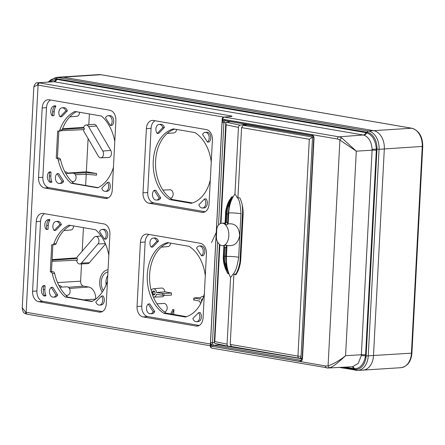 <?xml version="1.0" encoding="UTF-8"?>
<svg xmlns="http://www.w3.org/2000/svg" width="445" height="445" viewBox="0 0 445 445"><rect width="100%" height="100%" fill="white"/><g stroke="black" fill="none" stroke-linecap="round" stroke-linejoin="round"><path stroke-width="0.67" d="M81.53 263.896L80.623 281.168A4.461 3.121 86.3 0 0 83.51 286.129L88.611 287.008A10.903 7.626 -93.7 0 1 95.669 299.129L95.669 299.157M105.51 244.005L89.367 262.728A4.389 3.071 86.3 0 1 87.587 263.657L79.755 263.968A4.2 2.937 86.3 0 1 76.623 260.208M82.197 251.158L83.432 227.645M85.64 185.487L86.23 174.273M67.473 173.083L86.358 171.77L96.621 173.533L96.532 175.174L85.98 174.256L75.366 174.74M86.358 171.77L88.099 138.59M110.733 150.416L96.532 126.013L88.605 126.636L102.806 151.039L110.733 150.416A4.389 3.071 86.3 0 1 111.244 154.982A4.389 3.071 86.3 0 1 108.63 157.502L100.798 157.814A4.2 2.937 86.3 0 1 98.351 156.206L84.15 131.803A4.2 2.937 86.3 0 1 83.465 129.651M96.532 126.013A4.389 3.071 -93.7 0 0 93.867 124.339L86.057 125.034A4.2 2.937 -93.7 0 0 83.532 127.96L84.305 128.093L84.227 129.617L61.621 130.658M88.822 124.789L89.389 113.953M173.684 314.454L173.928 309.687L171.892 314.142M170.752 313.947L172.771 309.492L173.928 309.687M164.205 295.419A4.389 3.071 86.3 0 1 162.097 296.798L153.87 297.127A4.189 2.931 86.3 0 1 153.419 297.093M153.87 297.127A4.189 2.931 86.3 0 0 156.468 294.329L163.838 295.435L171.397 295.157L171.514 292.982L164.895 291.842L156.562 292.549A4.189 2.931 -93.7 0 0 153.336 288.772A4.189 2.931 -93.7 0 0 151.205 290.479M153.336 288.772L161.535 288.043A4.389 3.071 86.3 0 1 164.895 291.842M203.543 296.598A4.266 2.982 86.3 0 0 202.486 296.42A4.266 2.982 86.3 0 0 199.961 299.207L194.115 298L198.364 297.605L200.417 297.961M52.104 259.574L76.863 257.85M62.55 128.766L83.704 127.292M96.621 173.533L86.063 172.671L85.98 174.256M86.063 172.671L74.015 173.4M52.071 260.186L76.69 258.517A4.2 2.937 -93.7 0 1 77.614 256.476L94.095 237.357A4.2 2.937 86.3 0 1 95.697 236.479A4.2 2.937 86.3 0 1 98.718 239.171A4.2 2.937 86.3 0 1 97.939 243.96L81.457 263.078A4.2 2.937 86.3 0 1 79.755 263.968M52.009 261.343L77.386 260.175L77.463 258.651M62.306 129.423L84.305 128.093M88.605 126.636A4.2 2.937 -93.7 0 0 86.057 125.034M102.806 151.039A4.2 2.937 86.3 0 1 103.296 155.405A4.2 2.937 86.3 0 1 100.798 157.814M363.031 370.118A16.459 11.514 -93.7 0 0 373.483 355.677L384.319 148.964L373.483 355.677A16.459 11.514 86.3 0 1 362.936 370.129L357.724 370.401A16.398 11.47 -93.7 0 0 368.232 356.006L379.068 149.286L422.75 146.411C422.689 136.593 419.04 130.535 411.797 128.232A1.647 1.157 99.8 0 0 411.603 128.221A16.459 11.514 86.3 0 1 422.255 146.522L411.425 353.241A16.459 11.514 86.3 0 1 400.973 367.681L363.248 370.107M151.033 289.801L151.662 289.74M163.838 295.435L163.932 293.617L156.562 292.549M152.234 292.704A2.025 1.418 -93.7 0 0 153.519 294.952A2.025 1.418 -93.7 0 0 155.066 293.266A2.025 1.418 -93.7 0 0 155.071 293.188A2.025 1.418 -93.7 0 0 155.01 292.448A2.025 1.418 -93.7 0 0 153.497 290.924A2.025 1.418 -93.7 0 0 152.234 292.704M163.932 293.617L171.514 292.982M155.021 292.51A1.469 1.029 -93.7 0 0 153.97 291.453A1.469 1.029 -93.7 0 0 153.063 292.426A1.469 1.029 -93.7 0 0 153.024 292.743A1.469 1.029 -93.7 0 0 154.159 294.384A1.469 1.029 -93.7 0 0 154.943 293.711A1.469 1.029 -93.7 0 0 155.066 293.205M194.014 299.969L199.855 301.137A4.266 2.982 -93.7 0 0 200.701 303.551M202.831 298.723A1.958 1.368 -93.7 0 0 201.44 300.436A1.958 1.368 -93.7 0 0 201.646 301.627M194.115 298L194.014 300.13M202.469 299.685A1.402 0.979 -93.7 0 0 202.358 299.897A1.402 0.979 -93.7 0 0 202.269 300.175M108.063 269.72A13.712 9.595 -93.7 0 0 99.691 281.724A13.712 9.595 -93.7 0 0 102.222 292.193M103.246 290.607A11.52 8.06 86.3 0 1 101.226 281.985A11.52 8.06 86.3 0 1 107.946 271.945M106.11 284.906A11.464 8.021 86.3 0 1 105.96 281.691A11.464 8.021 86.3 0 1 107.762 275.399M199.238 325.445L147.807 316.59A9.328 6.525 -93.7 0 1 141.766 306.216L145.131 242.024A9.328 6.525 -93.7 0 1 149.042 234.443M199.232 246.029L200.795 245.907A5.229 3.66 86.3 0 1 204.639 249.695A5.229 3.66 86.3 0 1 203.076 255.708L201.513 255.786L196.573 248.11A5.212 3.643 86.3 0 1 199.232 246.029A5.212 3.643 86.3 0 1 203.059 249.795A5.212 3.643 86.3 0 1 201.513 255.786M153.202 238.103L154.765 237.98A5.229 3.66 86.3 0 1 158.448 241.179L152.78 247.047L151.217 247.12A5.212 3.643 86.3 0 1 150.076 241.529A5.212 3.643 86.3 0 1 153.202 238.103A5.212 3.643 86.3 0 1 156.863 241.273L151.217 247.12M154.754 311.595A5.229 3.66 86.3 0 1 152.018 313.697L150.449 313.781A5.212 3.643 86.3 0 1 146.678 309.97A5.212 3.643 86.3 0 1 148.235 304.024L153.175 311.695L154.754 311.595L149.798 303.896L148.235 304.024M198.531 312.685L200.094 312.562A5.229 3.66 86.3 0 1 201.24 318.214A5.229 3.66 86.3 0 1 198.047 321.629L196.479 321.707A5.212 3.643 -93.7 0 0 199.66 318.314A5.212 3.643 -93.7 0 0 198.531 312.685L192.88 318.537A5.212 3.643 -93.7 0 0 196.479 321.707M205.284 275.733A37.302 26.099 -93.7 0 0 189.019 246.291L167.559 242.597A37.302 26.099 86.3 0 0 147.284 274.782A37.302 26.099 86.3 0 0 163.855 313.313L185.315 317.012A37.302 26.099 -93.7 0 0 204.344 293.644M205.195 211.753L153.764 202.892L149.069 203.226L202.002 212.348A9.362 6.547 -93.7 0 0 203.12 212.404A9.362 6.547 -93.7 0 0 209.033 204.194L212.398 140.003A9.362 6.547 -93.7 0 0 206.335 129.59L153.403 120.473A9.362 6.547 -93.7 0 0 152.351 120.411A9.362 6.547 -93.7 0 0 146.372 128.627L143.006 192.819A9.362 6.547 -93.7 0 0 149.069 203.226M143.006 192.819L147.729 192.524A9.328 6.525 -93.7 0 0 153.764 202.892M147.729 192.524L151.089 128.332A9.328 6.525 -93.7 0 1 154.999 120.751M210.301 179.952A37.302 26.099 -93.7 0 1 191.272 203.315L169.812 199.621A37.302 26.099 86.3 0 1 153.247 161.084A37.302 26.099 86.3 0 1 173.517 128.9L194.982 132.599A37.302 26.099 -93.7 0 1 211.242 162.041M205.19 132.337L206.753 132.215A5.229 3.66 86.3 0 1 210.596 136.003A5.229 3.66 86.3 0 1 209.033 142.011L207.47 142.089L202.531 134.418A5.212 3.643 86.3 0 1 205.19 132.337A5.212 3.643 86.3 0 1 209.017 136.098A5.212 3.643 86.3 0 1 207.47 142.089M159.16 124.405L160.723 124.288A5.229 3.66 86.3 0 1 164.405 127.481L158.737 133.35L157.174 133.428A5.212 3.643 86.3 0 1 156.039 127.837A5.212 3.643 86.3 0 1 159.16 124.405A5.212 3.643 86.3 0 1 162.826 127.576L157.174 133.428M160.712 197.897A5.229 3.66 86.3 0 1 157.975 200.005L156.412 200.089A5.212 3.643 86.3 0 1 152.635 196.273A5.212 3.643 86.3 0 1 154.192 190.327L159.132 198.003L160.712 197.897L155.761 190.204L154.192 190.327M204.489 198.993L206.052 198.865A5.229 3.66 86.3 0 1 207.198 204.522A5.229 3.66 86.3 0 1 204.005 207.932L202.442 208.015A5.212 3.643 -93.7 0 0 205.618 204.622A5.212 3.643 -93.7 0 0 204.489 198.993L198.843 204.839A5.212 3.643 -93.7 0 0 202.442 208.015M174.674 129.1A37.302 26.099 -93.7 0 0 155.555 161.808A37.302 26.099 -93.7 0 0 172.159 199.466L192.468 202.965M169.812 199.621L172.159 199.466M51.475 271.539L53.278 271.851A2.192 1.535 86.3 0 1 54.624 273.447A40.044 28.018 -93.7 0 0 67.501 296.804L67.49 297.076M70.449 225.409A40.044 28.018 -93.7 0 0 56.192 243.537A2.192 1.535 86.3 0 1 54.958 244.661A2.192 1.535 86.3 0 1 54.702 244.65M373.678 130.658L411.603 128.221L100.909 74.704A1.647 1.157 -80.2 0 1 101.104 74.716L98.996 74.599A16.459 11.514 86.3 0 1 100.909 74.704L57.761 77.536A16.398 11.47 -93.7 0 0 55.758 77.441L60.959 77.046A16.459 11.514 86.3 0 1 62.968 77.141L373.666 130.658A16.459 11.514 86.3 0 1 384.319 148.964M49.334 81.886L56.098 79.282L56.882 79.382A4.389 3.093 99.8 0 1 54.084 81.73L37.742 82.776L54.084 81.73L363.815 135.108C368.755 137.043 371.519 141.799 372.109 149.364L372.098 150.188L356.295 151.172L341.955 138.084A2.086 1.307 124.1 0 0 339.958 139.902A2.086 1.307 124.1 0 0 339.908 140.053A11.292 7.899 -93.7 0 0 337.371 139.001L222.778 119.26A2.086 1.469 -80.2 0 1 224.363 117.102A2.086 1.53 -95.1 0 0 224.08 117.091A2.086 2.086 0 0 0 222.183 119.06L222.778 119.26L222.695 120.918L222.066 122.52L210.53 342.661L210.975 344.541L212.426 344.024L217.638 242.013M56.882 79.382L366.797 132.799C372.471 135.069 375.652 140.531 376.337 149.192L379.068 149.286A16.398 11.47 86.3 0 0 368.454 131.053A2.192 1.546 99.8 0 0 367.058 132.226A15.297 10.702 86.3 0 1 376.959 149.242L366.124 355.961L365.501 355.905C363.966 364.244 360.272 368.521 354.431 368.744L344.903 367.136M372.109 149.364A4.389 0.434 179.1 0 1 376.337 149.192L376.314 150.282A4.389 0.517 -177 0 0 372.098 150.188L361.307 355.549L358.236 363.42L352.557 366.736L328.315 367.998A13.378 9.356 -93.7 0 0 329.923 367.715C332.593 367.003 337.811 363.003 345.57 355.716L356.295 151.172L339.908 140.053L328.076 365.768A11.292 7.899 86.3 0 1 325.479 365.935A2.086 1.469 99.8 0 0 326.613 367.893A2.086 1.469 99.8 0 0 326.841 367.909A13.378 9.356 -93.7 0 0 328.315 367.998L212.02 348.157A2.086 1.469 -80.2 0 1 210.886 346.199L210.975 344.541L212.844 346.405L300.013 361.418C301.426 361.462 302.25 360.511 302.489 358.553L314.025 138.406C313.992 136.398 313.28 135.18 311.895 134.746L224.719 119.727L222.695 120.918L224.085 121.563L223.891 122.675L222.066 122.52M329.923 367.715A2.086 1.469 72.9 0 1 328.11 365.929A2.086 1.469 -107.1 0 1 328.076 365.768L330.413 365.006C335.803 362.642 340.859 359.543 345.57 355.716L361.379 354.732A4.389 0.517 -177 0 1 365.595 354.821L365.501 355.905A4.389 0.595 -173.1 0 0 361.307 355.549M37.742 82.776C36.212 82.397 34.905 83.749 33.831 86.836L37.536 85.017A14.262 1.68 3 0 0 38.07 85.112L26.16 312.273A14.262 1.68 3 0 1 25.632 312.179L22.25 307.745C22.773 313.408 24.575 313.336 26.817 314.148A2.086 1.546 100.5 0 0 27.067 314.164M103.863 223.918L43.254 213.478A9.356 6.547 -93.7 0 0 42.203 213.416A9.356 6.547 -93.7 0 0 36.229 221.632L32.58 291.264A9.356 6.547 -93.7 0 0 38.632 301.671L99.241 312.106A9.356 6.547 -93.7 0 0 100.359 312.162A9.356 6.547 -93.7 0 0 106.266 303.957L109.915 234.326A9.356 6.547 86.3 0 0 103.863 223.918M200.378 243.287L147.445 234.17A9.362 6.547 -93.7 0 0 146.394 234.109A9.362 6.547 -93.7 0 0 140.414 242.325L137.049 306.516A9.362 6.547 -93.7 0 0 143.106 316.923L196.045 326.04A9.362 6.547 -93.7 0 0 197.163 326.096A9.362 6.547 -93.7 0 0 203.076 317.886L206.436 253.695A9.362 6.547 86.3 0 0 200.378 243.287M109.82 110.227L49.211 99.786A9.356 6.547 -93.7 0 0 48.16 99.725A9.356 6.547 -93.7 0 0 42.186 107.935L38.537 177.566A9.356 6.547 -93.7 0 0 44.595 187.974L105.198 198.414A9.356 6.547 -93.7 0 0 106.316 198.47A9.356 6.547 -93.7 0 0 112.229 190.26L115.878 120.628A9.356 6.547 86.3 0 0 109.82 110.227M50.546 100.014A9.328 6.525 -93.7 0 0 46.508 107.662L42.859 177.294A9.328 6.525 -93.7 0 0 48.894 187.668L108.263 197.892M102.305 311.589L42.937 301.36A9.328 6.525 -93.7 0 1 36.902 290.991L40.551 221.36L36.229 221.632M44.589 213.711A9.328 6.525 -93.7 0 0 40.551 221.36M102.183 229.403L103.746 229.286A5.229 3.66 86.3 0 1 107.584 233.069A5.229 3.66 86.3 0 1 106.021 239.082L104.458 239.16L99.519 231.489A5.212 3.643 86.3 0 1 102.183 229.403A5.212 3.643 86.3 0 1 106.01 233.169A5.212 3.643 86.3 0 1 104.458 239.16M101.477 296.059L103.045 295.936A5.229 3.66 86.3 0 1 104.186 301.593A5.229 3.66 86.3 0 1 100.993 305.003L99.43 305.086A5.212 3.643 86.3 0 1 95.831 301.91L101.477 296.059A5.212 3.643 86.3 0 1 102.606 301.693A5.212 3.643 86.3 0 1 99.43 305.086M56.153 221.477L57.717 221.354A5.229 3.66 86.3 0 1 61.393 224.553L55.725 230.421L54.162 230.499A5.212 3.643 86.3 0 1 53.027 224.909A5.212 3.643 86.3 0 1 56.153 221.477A5.212 3.643 86.3 0 1 59.814 224.647L54.162 230.499M57.705 294.968A5.229 3.66 86.3 0 1 54.963 297.076L53.4 297.154A5.212 3.643 86.3 0 1 49.623 293.344A5.212 3.643 86.3 0 1 51.181 287.398L56.12 295.068L57.705 294.968L52.749 287.27L51.181 287.398M45.685 295.903L45.952 295.43L45.685 295.903L44.083 295.964L44.355 295.491L45.952 295.43A9.089 6.358 86.3 0 1 44.884 289.623L45.079 285.924L43.499 286.063L43.137 285.746L44.717 285.607L45.079 285.924L44.717 285.607M49.901 220.091A9.089 6.358 -93.7 0 0 48.249 225.426L48.054 229.125L47.665 229.314L46.091 229.37L46.475 229.181L46.669 225.526A9.106 6.369 86.3 0 1 48.299 220.214L48.082 219.658L49.69 219.53L49.901 220.091L48.299 220.214M49.706 219.53L48.082 219.658A5.757 4.027 -93.7 0 0 44.995 223.362A5.757 4.027 -93.7 0 0 46.091 229.37L47.665 229.314M54.624 273.447L52.276 273.603A40.044 28.018 86.3 0 0 65.154 296.954L91.77 301.538A40.044 28.018 -93.7 0 0 107.462 281.129M108.825 255.135A40.044 28.018 -93.7 0 0 95.536 229.731L68.919 225.148A40.044 28.018 86.3 0 0 53.845 243.688A2.192 1.535 -93.7 0 1 52.61 244.811L54.958 244.661M52.877 244.794L51.464 271.812L50.291 271.889L51.715 244.689L52.354 244.8A2.192 1.535 -93.7 0 0 52.61 244.811M50.291 271.889L50.93 272.001A2.192 1.535 -93.7 0 1 52.276 273.603M58.835 131.103L57.422 158.12L56.248 158.192L57.672 130.997L58.312 131.103A2.192 1.535 -93.7 0 0 58.568 131.119A2.192 1.535 -93.7 0 0 59.802 129.996A40.044 28.018 86.3 0 1 74.877 111.456L101.493 116.039A40.044 28.018 -93.7 0 1 114.788 141.438M56.248 158.192L56.888 158.303A2.192 1.535 -93.7 0 1 58.239 159.905A40.044 28.018 86.3 0 0 71.117 183.262L97.728 187.846A40.044 28.018 -93.7 0 0 113.425 167.437M108.141 115.711L109.704 115.589A5.229 3.66 86.3 0 1 113.547 119.377A5.229 3.66 86.3 0 1 111.979 125.39L110.421 125.468L105.476 117.791A5.212 3.643 86.3 0 1 108.141 115.711A5.212 3.643 86.3 0 1 111.968 119.477A5.212 3.643 86.3 0 1 110.421 125.468M62.111 107.785L63.674 107.662A5.229 3.66 86.3 0 1 67.351 110.861L61.688 116.724L60.12 116.801A5.212 3.643 86.3 0 1 58.985 111.211A5.212 3.643 86.3 0 1 62.111 107.785A5.212 3.643 86.3 0 1 65.771 110.955L60.12 116.801M63.663 181.276A5.229 3.66 86.3 0 1 60.92 183.379L59.357 183.462A5.212 3.643 86.3 0 1 55.581 179.652A5.212 3.643 86.3 0 1 57.138 173.7L62.078 181.376L63.663 181.276L58.707 173.578L57.138 173.7M107.44 182.367L109.003 182.239A5.229 3.66 86.3 0 1 110.143 187.896A5.229 3.66 86.3 0 1 106.95 191.311L105.387 191.389A5.212 3.643 -93.7 0 0 108.563 187.996A5.212 3.643 -93.7 0 0 107.44 182.367L101.788 188.213A5.212 3.643 -93.7 0 0 105.387 191.389M51.642 182.211L51.909 181.732L51.642 182.211L50.046 182.272L50.313 181.799A9.106 6.369 86.3 0 1 49.545 179.457A9.106 6.369 86.3 0 1 49.262 176.025L49.456 172.371L49.095 172.048A5.757 4.027 -93.7 0 0 47.393 177.577A5.757 4.027 -93.7 0 0 50.046 182.272L50.313 181.799L51.909 181.732A9.089 6.358 86.3 0 1 50.841 175.931L51.036 172.232L50.674 171.909L51.036 172.232L49.456 172.371L49.095 172.048L50.674 171.909M55.859 106.394A9.089 6.358 -93.7 0 0 54.207 111.734L54.012 115.427L53.628 115.622L52.048 115.678L52.438 115.489L52.627 111.829A9.106 6.369 86.3 0 1 54.257 106.522L54.04 105.966L55.664 105.832L55.859 106.394L54.257 106.522M55.664 105.832L54.04 105.966A5.757 4.027 -93.7 0 0 50.953 109.67A5.757 4.027 -93.7 0 0 52.048 115.678L53.628 115.622M76.407 111.717A40.044 28.018 -93.7 0 0 62.15 129.84A2.192 1.535 86.3 0 1 60.915 130.969A2.192 1.535 86.3 0 1 60.659 130.952M71.117 183.262L73.447 183.385M98.145 187.64L72.285 183.184M57.433 157.841L59.235 158.153A2.192 1.535 86.3 0 1 60.587 159.755A40.044 28.018 -93.7 0 0 73.458 183.112M79.51 112.251A4.216 2.948 86.3 0 1 79.505 112.585A4.216 2.948 86.3 0 1 76.863 116.278L69.809 116.851M64.892 171.842L65.226 171.826A4.216 2.948 86.3 0 1 67.673 173.394M65.777 173.483L72.902 173.149A4.216 2.948 86.3 0 1 76.084 177.861A4.216 2.948 86.3 0 1 73.442 181.56L71.929 181.682M59.814 224.647L61.393 224.553M56.12 295.068A5.212 3.643 86.3 0 1 53.4 297.154M65.771 110.955L67.351 110.861M62.078 181.376A5.212 3.643 86.3 0 1 59.357 183.462M43.499 286.063L43.137 285.746A5.757 4.027 -93.7 0 0 41.435 291.275A5.757 4.027 -93.7 0 0 44.083 295.964L44.355 295.491A9.106 6.369 86.3 0 1 43.582 293.155A9.106 6.369 86.3 0 1 43.304 289.723L43.499 286.063M65.154 296.954L67.501 296.804M92.187 301.332L66.327 296.882M230.671 116.534A2.086 1.53 84.9 0 1 230.949 116.473L230.949 116.473A2.086 1.53 84.9 0 1 231.233 116.484L224.363 117.102L338.951 136.838A2.086 1.469 99.8 0 0 337.371 139.001M212.426 344.024L213.672 345.264A1.096 0.773 99.8 0 0 212.844 346.405M302.127 358.848L218.901 344.875L213.672 345.264L300.848 360.278L302.177 358.442L302.489 358.553M225.276 120.751L225.315 120.762A1.096 0.773 -80.2 0 1 224.719 119.727M312.373 135.742L225.437 120.767L224.085 121.563M229.064 121.891L229.22 121.435M218.901 344.875L217.8 344.002M312.829 135.931L247.414 124.934L243.126 125.301L313.597 137.188M239.95 262.022L242.725 209.067M247.136 124.956L247.159 124.522M232.123 121.93L230.393 121.674L226.572 122.297L225.787 123.315L226.149 124.795L220.981 223.345M243.126 125.301L241.585 127.604L309.314 139.268L312.529 137.255L300.937 358.431L302.177 358.353M300.937 358.431L299.507 358.186M241.585 127.604L237.914 197.652L239.955 198.003A27.429 19.191 86.3 0 1 243.07 215.291L240.79 258.812A27.429 19.191 86.3 0 1 235.933 274.732L233.892 274.381L230.221 344.424L231.534 346.477L228.58 346.271A2.192 1.747 -78 0 1 228.391 346.243A2.192 1.747 -78 0 1 227.084 344.163L230.582 277.441L231.99 275.783C232.635 273.219 236.017 274.826 238.676 257.288L240.956 213.767C240.122 196.334 236.562 198.209 236.189 195.683L234.949 194.12A27.429 16.315 -92 0 0 232.307 198.292L229.253 205.351L230.415 201.574L232.301 198.309A27.429 16.315 88 0 1 232.307 198.292L232.157 198.181M233.892 274.381L236.05 273.909C238.642 268.863 240.116 263.318 240.467 257.282L242.748 213.761L242.269 205.128M309.314 139.268L297.95 356.095L301.048 356.256A2.192 1.535 86.3 0 1 299.657 358.18A2.192 1.535 86.3 0 1 299.429 358.175L299.402 358.169A2.192 1.546 99.8 0 1 299.146 358.153A2.192 2.192 0 0 0 299.657 358.18M236.05 273.909L236.406 273.975M234.949 194.12L238.448 127.398A2.192 1.747 -78 0 1 240.167 125.173L246.057 124.333M214.985 343.39L214.29 342.683L214.785 341.554L219.863 244.7M230.582 277.441A27.429 16.315 88 0 1 228.535 272.568L228.508 272.918C228.552 273.981 228.263 274.064 227.64 273.18M228.508 272.918L226.394 269.119L226.894 268.708L228.535 272.568M227.89 271.617L228.43 272.245A27.429 16.315 -92 0 1 226.444 256.442A8.778 1.035 -177 0 1 238.676 257.288M228.43 272.24L227.072 268.652L225.915 263.345M226.016 256.47A2.392 0.284 -177 0 1 226.444 256.442L227.022 245.456L226.188 245.145L226.255 247.531M226.483 247.576L226.043 264.775L226.894 268.708M227.417 269.653L226.043 264.775L225.938 256.281L223.952 256.259L223.969 261.454L223.824 256.225A4.528 0.534 3 0 0 223.952 256.259L224.28 247.52L226.066 247.459M224.764 261.438L223.969 261.454L225.76 269.331L226.394 269.119L224.764 261.438L225.203 247.631L224.408 247.559M225.938 256.281L226.388 247.592L225.203 247.631M223.796 256.765L223.796 256.765A4.528 0.534 3 0 1 223.34 256.504L223.913 245.584L224.402 245.206L224.28 247.52M227.373 222.55L227.256 224.753L225.47 224.808A11.247 6.53 -91.9 0 0 221.933 223.195A11.247 6.53 -91.9 0 0 218.117 225.532A6.58 3.821 88.1 0 0 216.754 229.915L216.409 236.462A6.58 3.821 -91.9 0 0 217.288 241.329A11.247 6.53 -91.9 0 0 222.667 245.673A11.247 6.53 -91.9 0 0 224.402 245.206L226.188 245.145M227.022 245.456C233.959 246.58 238.175 243.259 239.671 235.5C239.032 226.911 235.188 223.045 228.152 223.913L227.289 224.141M224.402 245.206A11.247 6.53 -91.9 0 0 228.813 235.85A11.247 6.53 -91.9 0 0 225.47 224.808L225.048 223.907L225.621 212.988A4.528 0.534 3 0 0 225.621 212.988A4.528 0.534 3 0 0 226.077 213.25L226.049 213.789A4.528 0.534 3 0 0 226.177 213.828L226.739 208.583L229.353 200.784L231.589 197.213L232.39 197.28L229.959 201.151L227.529 208.733L226.972 213.889L228.157 213.85L229.253 205.351M228.302 212.949A2.392 0.284 -177 0 1 228.724 212.921A27.429 16.315 88 0 1 232.301 198.309M225.47 224.808L225.593 222.494L227.701 222.539L228.024 213.795M228.925 206.519L229.242 205.368M229.353 200.784L230.415 201.574M232.39 197.28L232.451 197.675C232.607 196.673 232.335 196.468 231.634 197.052L231.005 197.897M226.077 213.25L226.739 208.583L227.529 208.733M225.76 269.331L227.156 272.496L228.407 273.297L227.612 273.074M73.553 225.943A4.216 2.948 86.3 0 1 73.542 226.277A4.216 2.948 86.3 0 1 70.905 229.97L63.852 230.549M58.935 285.534L59.268 285.518A4.216 2.948 86.3 0 1 61.716 287.086M59.819 287.175L66.939 286.841A4.216 2.948 86.3 0 1 70.121 291.558A4.216 2.948 86.3 0 1 67.484 295.252L65.971 295.374M168.716 242.792A37.302 26.099 -93.7 0 0 149.592 275.5A37.302 26.099 -93.7 0 0 166.202 313.163L186.511 316.662M156.946 303.796L163.994 303.468A4.216 2.948 86.3 0 1 167.175 308.179A4.216 2.948 86.3 0 1 164.533 311.878L164.35 311.889M161.257 247.142L167.954 246.597A4.216 2.948 -93.7 0 0 170.58 243.115M163.855 313.313L166.202 313.163M176.543 129.423A4.216 2.948 86.3 0 1 173.912 132.905L167.214 133.45M162.903 190.104L169.951 189.77A4.216 2.948 86.3 0 1 173.133 194.487A4.216 2.948 86.3 0 1 170.491 198.181L170.307 198.197M156.863 241.273L158.448 241.179M153.175 311.695A5.212 3.643 86.3 0 1 150.449 313.781M162.826 127.576L164.405 127.481M159.132 198.003A5.212 3.643 86.3 0 1 156.412 200.089M80.623 281.168L57.561 282.603M97.939 243.96L105.348 243.632M81.457 263.078L89.367 262.728M83.51 286.129L68.374 287.281M88.611 287.008L69.426 288.471M95.669 299.129L83.716 299.874M411.797 128.232L101.104 74.716A1.647 1.157 -80.2 0 1 101.288 74.771M422.75 146.411L411.914 353.13L366.124 355.961A15.297 10.702 -93.7 0 1 354.632 369.289L354.431 368.744A4.389 3.226 -84.8 0 0 352.212 366.752M162.392 293.555L162.303 295.33M363.815 135.108A4.389 3.159 105.2 0 0 366.797 132.799L367.058 132.226L56.359 78.715A2.192 1.546 99.8 0 1 57.761 77.536L368.454 131.053L373.666 130.658M48.477 81.952A15.297 10.702 -93.7 0 1 56.359 78.715L56.098 79.282A4.389 3.009 94.6 0 1 53.489 81.658M341.955 138.084A13.378 9.356 -93.7 0 0 338.951 136.838L363.248 134.985A4.389 3.093 99.8 0 0 366.046 132.632M339.168 367.431L357.724 370.401A16.398 11.47 -93.7 0 1 355.917 370.29A2.192 1.546 -80.2 0 1 355.672 370.273A2.192 1.546 -80.2 0 1 354.632 369.289L342.772 367.247M376.314 150.282L365.595 354.821M325.479 365.935L210.29 345.993A2.086 2.086 0 0 0 212.02 348.157A2.086 1.469 -80.2 0 0 212.254 348.168M351.962 366.769A4.389 3.093 -80.2 0 1 353.675 368.644M230.137 116.546A2.086 1.469 99.8 0 1 231.161 115.939L39.65 82.948A2.086 1.469 99.8 0 0 38.07 85.112L223.885 117.118M210.396 344.007L26.16 312.273A2.086 1.469 -80.2 0 0 27.295 314.231L210.301 345.754M42.186 107.935L46.508 107.662M42.859 177.294L38.537 177.566M44.595 187.974L48.894 187.668M105.198 198.414L107.417 198.253M62.15 129.84L59.802 129.996M60.587 159.755L58.239 159.905M59.235 158.153L56.888 158.303M32.58 291.264L36.902 290.991M38.632 301.671L42.937 301.36M99.241 312.106L101.46 311.951M44.884 289.623L43.304 289.723M50.841 175.931L49.262 176.025M46.669 225.526L48.249 225.426M52.627 111.829L54.207 111.734M53.278 271.851L50.93 272.001M56.192 243.537L53.845 243.688M140.414 242.325L145.131 242.024M137.049 306.516L141.766 306.216M143.106 316.923L147.807 316.59M196.045 326.04L198.264 325.879M202.002 212.348L204.222 212.187M146.372 128.627L151.089 128.332M231.161 115.939C232.34 116.167 232.362 116.351 231.233 116.484M37.536 85.017A2.086 1.546 100.6 0 1 39.199 82.87A12.176 1.513 2.6 0 0 39.65 82.948M218.528 225.02L223.891 122.675L226.06 122.564M219.441 244.355L214.29 342.683L210.53 342.661M301.304 360.244L300.848 360.278A1.096 0.773 99.8 0 0 300.013 361.418M302.172 358.442L313.714 138.295L314.025 138.406M312.613 135.781A1.096 0.773 -80.2 0 1 312.49 135.775L312.49 135.775A1.096 0.773 -80.2 0 1 311.895 134.746M225.437 120.767A1.096 0.773 -80.2 0 1 225.315 120.762L312.49 135.775C313.297 136.153 313.708 136.993 313.714 138.295M230.221 344.424L297.95 356.095A2.192 1.546 99.8 0 0 299.146 358.153L231.3 346.471M240.467 257.282A8.778 1.035 -177 0 1 240.867 257.344M242.748 213.761A8.778 1.035 -177 0 1 243.12 213.822M240.167 125.173L226.572 122.297M227.084 344.163L214.785 341.554M228.152 223.913L228.724 212.921A8.778 1.035 3 0 1 240.956 213.767M226.516 222.578L226.972 213.889L226.177 213.828L225.721 222.528M238.448 127.398L226.149 124.795M27.529 314.248A2.086 1.469 -80.2 0 1 27.295 314.231L26.817 314.148A2.086 1.546 100.5 0 1 25.632 312.179M95.697 236.479L101.098 235.995M411.914 353.13C411.113 361.646 407.464 366.496 400.973 367.681M98.996 74.599L61.271 77.024M202.486 296.42L203.632 296.32M193.797 298.089L193.697 300.03M55.758 77.441L48.132 81.98M33.831 86.836L22.25 307.751M58.568 131.119L60.915 130.969M44.823 285.557L43.243 285.696M44.177 295.992L45.779 295.925M49.206 172.004L50.78 171.865M51.737 182.233L50.135 182.294M47.837 229.414L46.274 229.47M53.795 115.717L52.232 115.778M224.08 117.091L231.122 116.473M222.183 119.06L210.29 345.993M214.818 343.368L228.391 346.243M221.933 223.195L225.092 223.09M222.667 245.673L223.913 245.634M227.796 222.522L228.252 213.834L229.264 205.368L231.294 200.144M216.242 232.468L211.536 242.603L216.242 232.468M231.161 197.663C229.414 200.061 228.124 202.469 227.295 204.884C226.066 208.788 225.509 211.486 225.621 212.988M220.536 223.501L225.787 123.315M223.34 256.504C223.151 258.256 223.34 260.637 223.902 263.651L225.253 268.302L227.156 272.496M227.896 273.458L226.911 272.006"/></g></svg>
